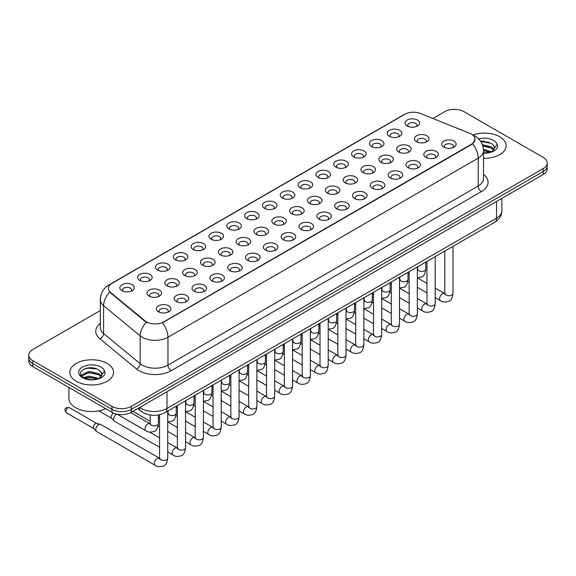 <?xml version="1.0" encoding="UTF-8"?>
<svg xmlns="http://www.w3.org/2000/svg" width="576" height="576" viewBox="0 0 576 576"><rect width="100%" height="100%" fill="white"/><g stroke="black" fill="none" stroke-linecap="round" stroke-linejoin="round"><path stroke-width="0.86" d="M389.369 136.289L389.369 136.289A7.279 4.205 180 0 1 389.376 130.349A7.279 4.205 180 0 1 399.672 130.349A7.279 4.205 180 0 1 399.672 136.289A7.279 4.205 180 0 1 389.369 136.289M398.477 136.85A4.55 2.628 0 0 0 399.074 135.547A4.55 2.628 0 0 0 397.742 133.69A4.55 2.628 0 0 0 392.782 133.121A4.55 2.628 0 0 0 389.974 135.547A4.55 2.628 0 0 0 390.564 136.85M371.542 146.585L371.542 146.585A7.279 4.205 180 0 1 371.542 140.638A7.279 4.205 180 0 1 381.845 140.638A7.279 4.205 180 0 1 381.845 146.585A7.279 4.205 180 0 1 371.542 146.585M380.65 147.139A4.55 2.628 0 0 0 381.247 145.843A4.55 2.628 0 0 0 379.908 143.986A4.55 2.628 0 0 0 374.954 143.417A4.55 2.628 0 0 0 372.139 145.843A4.55 2.628 0 0 0 372.737 147.139M353.714 156.881L353.714 156.881A7.279 4.205 180 0 1 353.714 150.934A7.279 4.205 180 0 1 364.01 150.934A7.279 4.205 180 0 1 364.01 156.881A7.279 4.205 180 0 1 353.714 156.881M362.815 157.435A4.55 2.628 0 0 0 363.413 156.132A4.55 2.628 0 0 0 362.081 154.274A4.55 2.628 0 0 0 357.12 153.706A4.55 2.628 0 0 0 354.312 156.132A4.55 2.628 0 0 0 354.91 157.435M335.887 167.17L335.887 167.17A7.279 4.205 180 0 1 335.887 161.23A7.279 4.205 180 0 1 346.183 161.23A7.279 4.205 180 0 1 346.183 167.17A7.279 4.205 180 0 1 335.887 167.17M344.988 167.731A4.55 2.628 0 0 0 345.586 166.428A4.55 2.628 0 0 0 344.254 164.57A4.55 2.628 0 0 0 339.293 164.002A4.55 2.628 0 0 0 336.485 166.428A4.55 2.628 0 0 0 337.082 167.731M318.06 177.466L318.06 177.466A7.279 4.205 180 0 1 318.06 171.518A7.279 4.205 180 0 1 328.356 171.518A7.279 4.205 180 0 1 328.356 177.466A7.279 4.205 180 0 1 318.06 177.466M327.161 178.02A4.55 2.628 0 0 0 327.758 176.724A4.55 2.628 0 0 0 326.426 174.866A4.55 2.628 0 0 0 321.466 174.298A4.55 2.628 0 0 0 318.658 176.724A4.55 2.628 0 0 0 319.255 178.02M300.226 187.762L300.226 187.762A7.279 4.205 180 0 1 300.226 181.814A7.279 4.205 180 0 1 310.529 181.814A7.279 4.205 180 0 1 310.529 187.762A7.279 4.205 180 0 1 300.226 187.762M309.334 188.316A4.55 2.628 0 0 0 309.931 187.013A4.55 2.628 0 0 0 308.599 185.155A4.55 2.628 0 0 0 303.638 184.586A4.55 2.628 0 0 0 300.83 187.013A4.55 2.628 0 0 0 301.421 188.316M282.398 198.05L282.398 198.05A7.279 4.205 180 0 1 282.398 192.103A7.279 4.205 180 0 1 292.702 192.103A7.279 4.205 180 0 1 292.702 198.05A7.279 4.205 180 0 1 282.398 198.05M291.506 198.612A4.55 2.628 0 0 0 292.104 197.309A4.55 2.628 0 0 0 290.765 195.451A4.55 2.628 0 0 0 285.811 194.882A4.55 2.628 0 0 0 282.996 197.309A4.55 2.628 0 0 0 283.594 198.612M264.571 208.346L264.571 208.346A7.279 4.205 180 0 1 264.571 202.399A7.279 4.205 180 0 1 274.867 202.399A7.279 4.205 180 0 1 274.867 208.346A7.279 4.205 180 0 1 264.571 208.346M273.672 208.901A4.55 2.628 0 0 0 274.27 207.605A4.55 2.628 0 0 0 272.938 205.747A4.55 2.628 0 0 0 267.977 205.171A4.55 2.628 0 0 0 265.169 207.605A4.55 2.628 0 0 0 265.766 208.901M246.744 218.635L246.744 218.635A7.279 4.205 180 0 1 246.744 212.695A7.279 4.205 180 0 1 257.04 212.695A7.279 4.205 180 0 1 257.04 218.635A7.279 4.205 180 0 1 246.744 218.635M255.845 219.197A4.55 2.628 0 0 0 256.442 217.894A4.55 2.628 0 0 0 255.11 216.036A4.55 2.628 0 0 0 250.15 215.467A4.55 2.628 0 0 0 247.342 217.894A4.55 2.628 0 0 0 247.939 219.197M228.917 228.931L228.917 228.931A7.279 4.205 180 0 1 228.917 222.984A7.279 4.205 180 0 1 239.213 222.984A7.279 4.205 180 0 1 239.213 228.931A7.279 4.205 180 0 1 228.917 228.931M238.018 229.486A4.55 2.628 0 0 0 238.615 228.19A4.55 2.628 0 0 0 237.283 226.332A4.55 2.628 0 0 0 232.322 225.763A4.55 2.628 0 0 0 229.514 228.19A4.55 2.628 0 0 0 230.112 229.486M211.082 239.227L211.082 239.227A7.279 4.205 180 0 1 211.082 233.28A7.279 4.205 180 0 1 221.386 233.28A7.279 4.205 180 0 1 221.386 239.227A7.279 4.205 180 0 1 211.082 239.227M220.19 239.782A4.55 2.628 0 0 0 220.788 238.478A4.55 2.628 0 0 0 219.456 236.621A4.55 2.628 0 0 0 214.495 236.052A4.55 2.628 0 0 0 211.687 238.478A4.55 2.628 0 0 0 212.278 239.782M193.255 249.516L193.255 249.516A7.279 4.205 180 0 1 193.255 243.576A7.279 4.205 180 0 1 203.558 243.576A7.279 4.205 180 0 1 203.558 249.516A7.279 4.205 180 0 1 193.255 249.516M202.363 250.078A4.55 2.628 0 0 0 202.961 248.774A4.55 2.628 0 0 0 201.622 246.917A4.55 2.628 0 0 0 196.668 246.348A4.55 2.628 0 0 0 193.853 248.774A4.55 2.628 0 0 0 194.45 250.078M175.428 259.812L175.428 259.812A7.279 4.205 180 0 1 175.428 253.865A7.279 4.205 180 0 1 185.724 253.865A7.279 4.205 180 0 1 185.724 259.812A7.279 4.205 180 0 1 175.428 259.812M184.529 260.366A4.55 2.628 0 0 0 185.126 259.07A4.55 2.628 0 0 0 183.794 257.213A4.55 2.628 0 0 0 178.834 256.644A4.55 2.628 0 0 0 176.026 259.07A4.55 2.628 0 0 0 176.623 260.366M157.601 270.108L157.601 270.108A7.279 4.205 180 0 1 157.601 264.161A7.279 4.205 180 0 1 167.897 264.161A7.279 4.205 180 0 1 167.897 270.108A7.279 4.205 180 0 1 157.601 270.108M166.702 270.662A4.55 2.628 0 0 0 167.299 269.359A4.55 2.628 0 0 0 165.967 267.502A4.55 2.628 0 0 0 161.006 266.933A4.55 2.628 0 0 0 158.198 269.359A4.55 2.628 0 0 0 158.796 270.662M139.774 280.397L139.774 280.397A7.279 4.205 180 0 1 139.774 274.45A7.279 4.205 180 0 1 150.07 274.45A7.279 4.205 180 0 1 150.07 280.397A7.279 4.205 180 0 1 139.774 280.397M148.874 280.958A4.55 2.628 0 0 0 149.472 279.655A4.55 2.628 0 0 0 148.14 277.798A4.55 2.628 0 0 0 143.179 277.229A4.55 2.628 0 0 0 140.371 279.655A4.55 2.628 0 0 0 140.969 280.958M121.939 290.693L121.939 290.693A7.279 4.205 180 0 1 121.939 284.746A7.279 4.205 180 0 1 132.242 284.746A7.279 4.205 180 0 1 132.242 290.693A7.279 4.205 180 0 1 121.939 290.693M131.047 291.247A4.55 2.628 0 0 0 131.645 289.951A4.55 2.628 0 0 0 130.313 288.094A4.55 2.628 0 0 0 125.352 287.518A4.55 2.628 0 0 0 122.537 289.951A4.55 2.628 0 0 0 123.134 291.247M407.203 126L407.203 126A7.279 4.205 180 0 1 407.203 120.053A7.279 4.205 180 0 1 417.499 120.053A7.279 4.205 180 0 1 417.499 126A7.279 4.205 180 0 1 407.203 126M416.304 126.554A4.55 2.628 0 0 0 416.902 125.258A4.55 2.628 0 0 0 415.57 123.401A4.55 2.628 0 0 0 410.609 122.825A4.55 2.628 0 0 0 407.801 125.258A4.55 2.628 0 0 0 408.398 126.554M398.736 151.992L398.736 151.992A7.279 4.205 180 0 1 398.736 146.045A7.279 4.205 180 0 1 409.032 146.045A7.279 4.205 180 0 1 409.032 151.992A7.279 4.205 180 0 1 398.736 151.992M407.844 152.546A4.55 2.628 0 0 0 408.434 151.25A4.55 2.628 0 0 0 407.102 149.393A4.55 2.628 0 0 0 402.142 148.824A4.55 2.628 0 0 0 399.334 151.25A4.55 2.628 0 0 0 399.931 152.546M380.909 162.288L380.909 162.288A7.279 4.205 180 0 1 380.909 156.341A7.279 4.205 180 0 1 391.205 156.341A7.279 4.205 180 0 1 391.205 162.288A7.279 4.205 180 0 1 380.909 162.288M390.01 162.842A4.55 2.628 0 0 0 390.607 161.539A4.55 2.628 0 0 0 389.275 159.682A4.55 2.628 0 0 0 384.314 159.113A4.55 2.628 0 0 0 381.506 161.539A4.55 2.628 0 0 0 382.104 162.842M363.082 172.577L363.082 172.577A7.279 4.205 180 0 1 363.082 166.63A7.279 4.205 180 0 1 373.378 166.63A7.279 4.205 180 0 1 373.378 172.577A7.279 4.205 180 0 1 363.082 172.577M372.182 173.138A4.55 2.628 0 0 0 372.78 171.835A4.55 2.628 0 0 0 371.448 169.978A4.55 2.628 0 0 0 366.487 169.409A4.55 2.628 0 0 0 363.679 171.835A4.55 2.628 0 0 0 364.277 173.138M345.254 182.873L345.254 182.873A7.279 4.205 180 0 1 345.254 176.926A7.279 4.205 180 0 1 355.55 176.926A7.279 4.205 180 0 1 355.55 182.873A7.279 4.205 180 0 1 345.254 182.873M354.355 183.427A4.55 2.628 0 0 0 354.953 182.131A4.55 2.628 0 0 0 353.621 180.274A4.55 2.628 0 0 0 348.66 179.698A4.55 2.628 0 0 0 345.852 182.131A4.55 2.628 0 0 0 346.442 183.427M327.42 193.162L327.42 193.162A7.279 4.205 180 0 1 327.42 187.222A7.279 4.205 180 0 1 337.723 187.222A7.279 4.205 180 0 1 337.723 193.162A7.279 4.205 180 0 1 327.42 193.162M336.528 193.723A4.55 2.628 0 0 0 337.126 192.42A4.55 2.628 0 0 0 335.786 190.562A4.55 2.628 0 0 0 330.833 189.994A4.55 2.628 0 0 0 328.018 192.42A4.55 2.628 0 0 0 328.615 193.723M309.593 203.458L309.593 203.458A7.279 4.205 180 0 1 309.593 197.51A7.279 4.205 180 0 1 319.889 197.51A7.279 4.205 180 0 1 319.889 203.458A7.279 4.205 180 0 1 309.593 203.458M318.701 204.019A4.55 2.628 0 0 0 319.291 202.716A4.55 2.628 0 0 0 317.959 200.858A4.55 2.628 0 0 0 312.998 200.29A4.55 2.628 0 0 0 310.19 202.716A4.55 2.628 0 0 0 310.788 204.019M291.766 213.754L291.766 213.754A7.279 4.205 180 0 1 291.766 207.806A7.279 4.205 180 0 1 302.062 207.806A7.279 4.205 180 0 1 302.062 213.754A7.279 4.205 180 0 1 291.766 213.754M300.866 214.308A4.55 2.628 0 0 0 301.464 213.012A4.55 2.628 0 0 0 300.132 211.147A4.55 2.628 0 0 0 295.171 210.578A4.55 2.628 0 0 0 292.363 213.012A4.55 2.628 0 0 0 292.961 214.308M273.938 224.042L273.938 224.042A7.279 4.205 180 0 1 273.938 218.102A7.279 4.205 180 0 1 284.234 218.102A7.279 4.205 180 0 1 284.234 224.042A7.279 4.205 180 0 1 273.938 224.042M283.039 224.604A4.55 2.628 0 0 0 283.637 223.301A4.55 2.628 0 0 0 282.305 221.443A4.55 2.628 0 0 0 277.344 220.874A4.55 2.628 0 0 0 274.536 223.301A4.55 2.628 0 0 0 275.134 224.604M256.111 234.338L256.111 234.338A7.279 4.205 180 0 1 256.111 228.391A7.279 4.205 180 0 1 266.407 228.391A7.279 4.205 180 0 1 266.407 234.338A7.279 4.205 180 0 1 256.111 234.338M265.212 234.893A4.55 2.628 0 0 0 265.81 233.597A4.55 2.628 0 0 0 264.478 231.739A4.55 2.628 0 0 0 259.517 231.17A4.55 2.628 0 0 0 256.709 233.597A4.55 2.628 0 0 0 257.299 234.893M238.277 244.634L238.277 244.634A7.279 4.205 180 0 1 238.277 238.687A7.279 4.205 180 0 1 248.58 238.687A7.279 4.205 180 0 1 248.58 244.634A7.279 4.205 180 0 1 238.277 244.634M247.385 245.189A4.55 2.628 0 0 0 247.982 243.886A4.55 2.628 0 0 0 246.643 242.028A4.55 2.628 0 0 0 241.69 241.459A4.55 2.628 0 0 0 238.874 243.886A4.55 2.628 0 0 0 239.472 245.189M220.45 254.923L220.45 254.923A7.279 4.205 180 0 1 220.45 248.976A7.279 4.205 180 0 1 230.746 248.976A7.279 4.205 180 0 1 230.746 254.923A7.279 4.205 180 0 1 220.45 254.923M229.558 255.485A4.55 2.628 0 0 0 230.148 254.182A4.55 2.628 0 0 0 228.816 252.324A4.55 2.628 0 0 0 223.855 251.755A4.55 2.628 0 0 0 221.047 254.182A4.55 2.628 0 0 0 221.645 255.485M202.622 265.219L202.622 265.219A7.279 4.205 180 0 1 202.622 259.272A7.279 4.205 180 0 1 212.918 259.272A7.279 4.205 180 0 1 212.918 265.219A7.279 4.205 180 0 1 202.622 265.219M211.723 265.774A4.55 2.628 0 0 0 212.321 264.478A4.55 2.628 0 0 0 210.989 262.62A4.55 2.628 0 0 0 206.028 262.044A4.55 2.628 0 0 0 203.22 264.478A4.55 2.628 0 0 0 203.818 265.774M184.795 275.508L184.795 275.508A7.279 4.205 180 0 1 184.795 269.568A7.279 4.205 180 0 1 195.091 269.568A7.279 4.205 180 0 1 195.091 275.508A7.279 4.205 180 0 1 184.795 275.508M193.896 276.07A4.55 2.628 0 0 0 194.494 274.766A4.55 2.628 0 0 0 193.162 272.909A4.55 2.628 0 0 0 188.201 272.34A4.55 2.628 0 0 0 185.393 274.766A4.55 2.628 0 0 0 185.99 276.07M166.968 285.804L166.968 285.804A7.279 4.205 180 0 1 166.968 279.857A7.279 4.205 180 0 1 177.264 279.857A7.279 4.205 180 0 1 177.264 285.804A7.279 4.205 180 0 1 166.968 285.804M176.069 286.366A4.55 2.628 0 0 0 176.666 285.062A4.55 2.628 0 0 0 175.334 283.205A4.55 2.628 0 0 0 170.374 282.636A4.55 2.628 0 0 0 167.566 285.062A4.55 2.628 0 0 0 168.156 286.366M149.134 296.1L149.134 296.1A7.279 4.205 180 0 1 149.134 290.153A7.279 4.205 180 0 1 159.437 290.153A7.279 4.205 180 0 1 159.437 296.1A7.279 4.205 180 0 1 149.134 296.1M158.242 296.654A4.55 2.628 0 0 0 158.839 295.358A4.55 2.628 0 0 0 157.5 293.494A4.55 2.628 0 0 0 152.546 292.925A4.55 2.628 0 0 0 149.731 295.358A4.55 2.628 0 0 0 150.329 296.654M416.563 141.696L416.563 141.696A7.279 4.205 180 0 1 416.563 135.756A7.279 4.205 180 0 1 426.866 135.756A7.279 4.205 180 0 1 426.866 141.696A7.279 4.205 180 0 1 416.563 141.696M425.671 142.258A4.55 2.628 0 0 0 426.269 140.954A4.55 2.628 0 0 0 424.93 139.097A4.55 2.628 0 0 0 419.976 138.528A4.55 2.628 0 0 0 417.161 140.954A4.55 2.628 0 0 0 417.758 142.258M425.93 157.399L425.93 157.399A7.279 4.205 180 0 1 425.93 151.452A7.279 4.205 180 0 1 436.226 151.452A7.279 4.205 180 0 1 436.226 157.399A7.279 4.205 180 0 1 425.93 157.399M435.031 157.954A4.55 2.628 0 0 0 435.629 156.658A4.55 2.628 0 0 0 434.297 154.8A4.55 2.628 0 0 0 429.336 154.231A4.55 2.628 0 0 0 426.528 156.658A4.55 2.628 0 0 0 427.126 157.954M408.103 167.695L408.103 167.695A7.279 4.205 180 0 1 408.103 161.748A7.279 4.205 180 0 1 418.399 161.748A7.279 4.205 180 0 1 418.399 167.695A7.279 4.205 180 0 1 408.103 167.695M417.204 168.25A4.55 2.628 0 0 0 417.802 166.946A4.55 2.628 0 0 0 416.47 165.089A4.55 2.628 0 0 0 411.509 164.52A4.55 2.628 0 0 0 408.701 166.946A4.55 2.628 0 0 0 409.298 168.25M390.276 177.984L390.276 177.984A7.279 4.205 180 0 1 390.276 172.037A7.279 4.205 180 0 1 400.572 172.037A7.279 4.205 180 0 1 400.572 177.984A7.279 4.205 180 0 1 390.276 177.984M399.377 178.546A4.55 2.628 0 0 0 399.974 177.242A4.55 2.628 0 0 0 398.642 175.385A4.55 2.628 0 0 0 393.682 174.816A4.55 2.628 0 0 0 390.874 177.242A4.55 2.628 0 0 0 391.471 178.546M372.442 188.28L372.442 188.28A7.279 4.205 180 0 1 372.442 182.333A7.279 4.205 180 0 1 382.745 182.333A7.279 4.205 180 0 1 382.745 188.28A7.279 4.205 180 0 1 372.442 188.28M381.55 188.834A4.55 2.628 0 0 0 382.147 187.538A4.55 2.628 0 0 0 380.815 185.681A4.55 2.628 0 0 0 375.854 185.105A4.55 2.628 0 0 0 373.039 187.538A4.55 2.628 0 0 0 373.637 188.834M354.614 198.569L354.614 198.569A7.279 4.205 180 0 1 354.614 192.629A7.279 4.205 180 0 1 364.918 192.629A7.279 4.205 180 0 1 364.918 198.569A7.279 4.205 180 0 1 354.614 198.569M363.722 199.13A4.55 2.628 0 0 0 364.313 197.827A4.55 2.628 0 0 0 362.981 195.97A4.55 2.628 0 0 0 358.02 195.401A4.55 2.628 0 0 0 355.212 197.827A4.55 2.628 0 0 0 355.81 199.13M336.787 208.865L336.787 208.865A7.279 4.205 180 0 1 336.787 202.918A7.279 4.205 180 0 1 347.083 202.918A7.279 4.205 180 0 1 347.083 208.865A7.279 4.205 180 0 1 336.787 208.865M345.888 209.419A4.55 2.628 0 0 0 346.486 208.123A4.55 2.628 0 0 0 345.154 206.266A4.55 2.628 0 0 0 340.193 205.697A4.55 2.628 0 0 0 337.385 208.123A4.55 2.628 0 0 0 337.982 209.419M318.96 219.161L318.96 219.161A7.279 4.205 180 0 1 318.96 213.214A7.279 4.205 180 0 1 329.256 213.214A7.279 4.205 180 0 1 329.256 219.161A7.279 4.205 180 0 1 318.96 219.161M328.061 219.715A4.55 2.628 0 0 0 328.658 218.412A4.55 2.628 0 0 0 327.326 216.554A4.55 2.628 0 0 0 322.366 215.986A4.55 2.628 0 0 0 319.558 218.412A4.55 2.628 0 0 0 320.155 219.715M301.133 229.45L301.133 229.45A7.279 4.205 180 0 1 301.133 223.51A7.279 4.205 180 0 1 311.429 223.51A7.279 4.205 180 0 1 311.429 229.45A7.279 4.205 180 0 1 301.133 229.45M310.234 230.011A4.55 2.628 0 0 0 310.831 228.708A4.55 2.628 0 0 0 309.499 226.85A4.55 2.628 0 0 0 304.538 226.282A4.55 2.628 0 0 0 301.73 228.708A4.55 2.628 0 0 0 302.328 230.011M283.298 239.746L283.298 239.746A7.279 4.205 180 0 1 283.298 233.798A7.279 4.205 180 0 1 293.602 233.798A7.279 4.205 180 0 1 293.602 239.746A7.279 4.205 180 0 1 283.298 239.746M292.406 240.3A4.55 2.628 0 0 0 293.004 239.004A4.55 2.628 0 0 0 291.672 237.146A4.55 2.628 0 0 0 286.711 236.578A4.55 2.628 0 0 0 283.896 239.004A4.55 2.628 0 0 0 284.494 240.3M265.471 250.042L265.471 250.042A7.279 4.205 180 0 1 265.471 244.094A7.279 4.205 180 0 1 275.774 244.094A7.279 4.205 180 0 1 275.774 250.042A7.279 4.205 180 0 1 265.471 250.042M274.579 250.596A4.55 2.628 0 0 0 275.17 249.293A4.55 2.628 0 0 0 273.838 247.435A4.55 2.628 0 0 0 268.877 246.866A4.55 2.628 0 0 0 266.069 249.293A4.55 2.628 0 0 0 266.666 250.596M247.644 260.33L247.644 260.33A7.279 4.205 180 0 1 247.644 254.383A7.279 4.205 180 0 1 257.94 254.383A7.279 4.205 180 0 1 257.94 260.33A7.279 4.205 180 0 1 247.644 260.33M256.745 260.892A4.55 2.628 0 0 0 257.342 259.589A4.55 2.628 0 0 0 256.01 257.731A4.55 2.628 0 0 0 251.05 257.162A4.55 2.628 0 0 0 248.242 259.589A4.55 2.628 0 0 0 248.839 260.892M229.817 270.626L229.817 270.626A7.279 4.205 180 0 1 229.817 264.679A7.279 4.205 180 0 1 240.113 264.679A7.279 4.205 180 0 1 240.113 270.626A7.279 4.205 180 0 1 229.817 270.626M238.918 271.181A4.55 2.628 0 0 0 239.515 269.885A4.55 2.628 0 0 0 238.183 268.027A4.55 2.628 0 0 0 233.222 267.451A4.55 2.628 0 0 0 230.414 269.885A4.55 2.628 0 0 0 231.012 271.181M211.99 280.915L211.99 280.915A7.279 4.205 180 0 1 211.99 274.975A7.279 4.205 180 0 1 222.286 274.975A7.279 4.205 180 0 1 222.286 280.915A7.279 4.205 180 0 1 211.99 280.915M221.09 281.477A4.55 2.628 0 0 0 221.688 280.174A4.55 2.628 0 0 0 220.356 278.316A4.55 2.628 0 0 0 215.395 277.747A4.55 2.628 0 0 0 212.587 280.174A4.55 2.628 0 0 0 213.185 281.477M194.155 291.211L194.155 291.211A7.279 4.205 180 0 1 194.155 285.264A7.279 4.205 180 0 1 204.458 285.264A7.279 4.205 180 0 1 204.458 291.211A7.279 4.205 180 0 1 194.155 291.211M203.263 291.766A4.55 2.628 0 0 0 203.861 290.47A4.55 2.628 0 0 0 202.529 288.612A4.55 2.628 0 0 0 197.568 288.043A4.55 2.628 0 0 0 194.753 290.47A4.55 2.628 0 0 0 195.35 291.766M176.328 301.507L176.328 301.507A7.279 4.205 180 0 1 176.328 295.56A7.279 4.205 180 0 1 186.631 295.56A7.279 4.205 180 0 1 186.631 301.507A7.279 4.205 180 0 1 176.328 301.507M185.436 302.062A4.55 2.628 0 0 0 186.026 300.758A4.55 2.628 0 0 0 184.694 298.901A4.55 2.628 0 0 0 179.734 298.332A4.55 2.628 0 0 0 176.926 300.758A4.55 2.628 0 0 0 177.523 302.062M158.501 311.796L158.501 311.796A7.279 4.205 180 0 1 158.501 305.856A7.279 4.205 180 0 1 168.797 305.856A7.279 4.205 180 0 1 168.797 311.796A7.279 4.205 180 0 1 158.501 311.796M167.602 312.358A4.55 2.628 0 0 0 168.199 311.054A4.55 2.628 0 0 0 166.867 309.197A4.55 2.628 0 0 0 161.906 308.628A4.55 2.628 0 0 0 159.098 311.054A4.55 2.628 0 0 0 159.696 312.358M443.758 147.103L443.758 147.103A7.279 4.205 180 0 1 443.758 141.163A7.279 4.205 180 0 1 454.061 141.163A7.279 4.205 180 0 1 454.061 147.103A7.279 4.205 180 0 1 443.758 147.103M452.866 147.665A4.55 2.628 0 0 0 453.463 146.362A4.55 2.628 0 0 0 452.124 144.504A4.55 2.628 0 0 0 447.17 143.935A4.55 2.628 0 0 0 444.355 146.362A4.55 2.628 0 0 0 444.953 147.665M469.793 133.38A12.29 7.092 180 0 1 471.434 134.172A12.29 7.092 180 0 1 475.034 139.19A12.29 7.092 180 0 1 471.434 144.209L163.778 321.833A12.29 7.092 180 0 1 145.022 320.882L110.563 292.471A12.29 7.092 180 0 1 108.338 288.403A12.29 7.092 180 0 1 111.938 283.385L404.842 114.278A12.29 7.092 180 0 1 420.581 113.486L469.793 133.38M499.759 136.778A21.845 12.614 0 0 0 472.831 134.964A21.845 12.614 0 0 1 499.759 136.778A21.845 12.614 0 0 1 506.153 145.692A21.845 12.614 0 0 0 499.759 136.778M107.136 363.449A21.845 12.614 0 0 0 83.333 360.72A21.845 12.614 0 0 0 69.847 372.37A21.845 12.614 0 0 0 76.241 381.29A21.845 12.614 0 0 0 100.051 384.019A21.845 12.614 0 0 0 113.537 372.37A21.845 12.614 0 0 0 107.136 363.449A21.845 12.614 0 0 0 83.333 360.72A21.845 12.614 0 0 0 69.847 372.37A21.845 12.614 0 0 0 76.241 381.29A21.845 12.614 0 0 0 100.051 384.019A21.845 12.614 0 0 0 113.537 372.37A21.845 12.614 0 0 0 107.136 363.449M475.034 139.19L472.63 143.705L471.434 144.576L162.396 322.819A15.926 9.194 60 0 1 167.962 337.255A18.202 10.512 180 0 1 142.214 337.255A18.202 10.512 180 0 1 140.177 335.851L103.594 305.69A18.202 10.512 180 0 1 100.303 299.657L100.303 327.528A18.202 10.512 0 0 0 103.594 333.562L140.177 363.722A18.202 10.512 0 0 0 142.214 365.126A18.202 10.512 0 0 0 167.962 365.126L478.195 186.012A18.202 10.512 0 0 0 483.523 178.582L483.523 150.71A18.202 10.512 180 0 1 478.195 158.141A15.926 9.194 -120 0 0 472.63 143.705M100.303 310.543L32.796 349.517A13.651 7.884 0 0 0 28.8 355.09L28.8 361.037A13.651 7.884 0 0 0 32.796 366.61L111.967 412.315L111.967 409.342A13.651 7.884 0 0 0 131.278 409.342L543.204 171.518A13.651 7.884 0 0 0 547.2 165.946A13.651 7.884 0 0 1 543.204 171.518L131.278 409.342A13.651 7.884 0 0 1 111.967 409.342L32.796 363.636L111.967 409.342L111.967 406.368A13.651 7.884 0 0 0 131.278 406.368L543.204 168.545A13.651 7.884 0 0 0 547.2 162.972A13.651 7.884 0 0 0 543.204 157.399L464.033 111.694A13.651 7.884 0 0 0 444.722 111.694L432.958 118.49M28.8 358.063A13.651 7.884 0 0 0 32.796 363.636A13.651 7.884 0 0 1 28.8 358.063M147.787 322.819L145.022 321.422L109.735 292.169A15.926 10.656 129.5 0 0 103.594 305.69L103.594 333.562A4.55 3.046 -50.5 0 1 99.871 338.782A22.759 13.14 180 0 1 100.303 323.366M483.523 158.299A21.845 12.614 0 0 0 506.153 145.692A21.845 12.614 0 0 1 483.523 158.299M28.8 355.09A13.651 7.884 0 0 0 32.796 360.662L111.967 406.368M91.447 367.805A18.202 10.512 0 0 0 86.198 368.294M484.063 141.127A18.202 10.512 0 0 0 480.658 141.343M111.967 412.315A13.651 7.884 0 0 0 131.278 412.315L543.204 174.492A13.651 7.884 0 0 0 547.2 168.919L547.2 162.972M494.446 148.63L494.597 147.924A10.289 5.94 0 0 0 493.43 145.181L491.594 143.503L480.607 141.264M483.523 152.878L490.183 152.402L493.07 151.56C495.85 150.134 497.39 148.356 497.693 146.218L497.124 144.374L491.933 151.661M483.473 149.378L491.688 151.834M483.523 150.559L490.55 152.323M482.393 144.67L491.58 147.038L493.97 149.53M482.796 145.836L491.58 148.219L493.574 150.091M493.43 145.181L494.59 148.068M480.766 141.502L489.139 142.229M482.875 146.11L489.038 146.916M483.523 150.833L489.038 151.639M68.933 387.475L68.933 398.383A22.759 13.14 0 0 0 75.6 407.671A22.759 13.14 0 0 0 105.732 408.722M101.83 375.307L101.981 374.602A10.289 5.94 0 0 0 100.814 371.858L98.978 370.174C89.489 363.47 73.692 372.226 83.448 377.424C87.43 379.584 92.131 380.138 97.56 379.08L100.454 378.238C103.234 376.812 104.774 375.034 105.077 372.895L104.508 371.052L99.317 378.338M83.75 377.604L89.028 376.114L99.072 378.511M96.415 378.317L88.222 377.611L84.96 378.202L89.028 377.287L97.934 379.001M81.446 375.696L81.756 374.803L89.028 371.39L98.964 373.716L101.354 376.207M81.727 376.034L89.028 372.571L98.964 374.897L100.958 376.762M100.814 371.858L101.974 374.738M84.19 368.993L88.222 368.172L96.523 368.906M84.946 373.486L88.222 372.888L96.415 373.594M159.552 447.271L114.458 421.236A4.097 2.362 -60 0 1 114.127 420.97A4.097 2.362 -60 0 1 113.609 419.357A4.097 2.362 -60 0 1 116.503 414.346A4.097 2.362 -60 0 1 116.914 414.144M111.809 418.392A2.959 1.706 -60 0 1 111.571 418.198A2.959 1.706 -60 0 1 111.197 417.038A2.959 1.706 -60 0 1 113.285 413.417A2.959 1.706 -60 0 1 113.782 413.194M167.746 411.062L167.746 458.064C167.184 462.816 165.708 465.473 163.325 466.034C159.941 467.078 157.226 466.841 155.167 465.322L96.624 431.525A4.097 2.362 -60 0 1 96.3 431.266A4.097 2.362 -60 0 1 95.782 429.653A4.097 2.362 -60 0 1 98.676 424.634A4.097 2.362 -60 0 1 100.332 424.282A4.097 2.362 -60 0 1 100.721 424.433L160.092 458.561M93.974 428.688A2.959 1.706 -60 0 1 93.737 428.494A2.959 1.706 -60 0 1 93.362 427.327A2.959 1.706 -60 0 1 95.458 423.706A2.959 1.706 -60 0 1 96.653 423.454L100.332 424.282M163.778 321.833L163.778 322.2M145.022 320.882L145.022 321.422M110.563 292.471L110.563 293.011M471.434 144.209L471.434 144.576M171.18 370.699A4.55 2.628 60 0 1 167.962 365.126L167.962 337.255L478.195 158.141L478.195 186.012A4.55 2.628 60 0 0 481.414 191.585L171.18 370.699A22.759 13.14 180 0 1 138.996 370.699A22.759 13.14 180 0 1 136.447 368.942L99.871 338.782M483.523 150.71C483.221 144.166 480.341 139.255 474.898 135.986L472.594 134.863A15.926 7.459 112 0 0 472.385 134.784M110.585 284.314A15.926 9.194 -120 0 0 108.936 284.933C103.493 288.209 100.613 293.112 100.303 299.657M108.936 284.933L403.51 114.869A15.926 9.194 60 0 1 404.712 114.358M146.383 322.265A15.926 10.656 129.5 0 0 140.177 335.851L140.177 363.722A4.55 3.046 -50.5 0 1 136.447 368.942M483.523 174.413A22.759 13.14 180 0 1 481.414 191.585M131.278 406.368L131.278 412.315M543.204 168.545L543.204 174.492M32.796 360.662L32.796 366.61M139.745 407.426A18.202 10.512 0 0 0 141.25 408.413A18.202 10.512 0 0 0 166.997 408.413L496.541 218.153A18.202 10.512 0 0 0 501.869 210.722C502.006 215.244 499.594 219.11 494.654 222.322L165.11 412.582A9.101 5.256 60 0 0 166.997 408.413L166.997 391.694M496.541 201.434L496.541 218.153A9.101 5.256 60 0 1 494.654 222.322M139.248 407.714A9.101 6.091 129.5 0 0 140.875 411.019L137.844 408.521M453.002 246.37L453.002 293.371A4.097 2.362 180 0 1 451.62 295.142A4.097 2.362 180 0 1 446.011 295.042A4.097 2.362 180 0 1 444.816 293.371L444.679 294.257L445.046 293.947M453.002 293.371C452.441 298.123 450.972 300.78 448.589 301.342C445.205 302.386 442.483 302.148 440.424 300.629A4.097 2.362 -60 0 1 439.798 297.353A4.097 2.362 -60 0 1 442.469 293.738A4.097 2.362 -60 0 1 442.656 293.645A4.097 2.362 -60 0 1 444.521 293.537L445.349 293.868M425.808 262.066L425.808 269.086A4.097 2.362 180 0 1 424.426 270.857A4.097 2.362 180 0 1 418.817 270.756A4.097 2.362 180 0 1 417.622 269.086L417.622 266.796M435.175 256.658L435.175 303.66A4.097 2.362 180 0 1 433.786 305.438A4.097 2.362 180 0 1 428.184 305.338A4.097 2.362 180 0 1 426.982 303.66L426.852 304.546L427.219 304.243M435.175 303.66C434.614 308.419 433.145 311.076 430.754 311.63C427.37 312.682 424.656 312.444 422.597 310.925A4.097 2.362 -60 0 1 421.97 307.642A4.097 2.362 -60 0 1 424.642 304.034A4.097 2.362 -60 0 1 424.829 303.934A4.097 2.362 -60 0 1 426.694 303.833L427.522 304.157M417.348 266.954L417.348 313.956A4.097 2.362 180 0 1 415.958 315.727A4.097 2.362 180 0 1 410.357 315.626A4.097 2.362 180 0 1 409.154 313.956L409.025 314.842L409.392 314.539M417.348 313.956C416.786 318.715 415.31 321.372 412.927 321.926C409.543 322.97 406.822 322.74 404.77 321.221A4.097 2.362 -60 0 1 404.136 317.938A4.097 2.362 -60 0 1 406.814 314.33A4.097 2.362 -60 0 1 406.994 314.23A4.097 2.362 -60 0 1 408.866 314.122L409.694 314.453M399.521 277.25L399.521 324.252A4.097 2.362 180 0 1 398.131 326.023A4.097 2.362 180 0 1 392.53 325.922A4.097 2.362 180 0 1 391.327 324.252L391.198 325.13L391.565 324.828M399.521 324.252C398.959 329.004 397.483 331.661 395.1 332.222C391.716 333.266 388.994 333.029 386.935 331.51A4.097 2.362 -60 0 1 386.309 328.226A4.097 2.362 -60 0 1 388.987 324.619A4.097 2.362 -60 0 1 389.167 324.526A4.097 2.362 -60 0 1 391.032 324.418L391.867 324.749M381.686 287.539L381.686 334.541A4.097 2.362 180 0 1 380.304 336.319A4.097 2.362 180 0 1 374.695 336.211A4.097 2.362 180 0 1 373.5 334.541L373.363 335.426L373.73 335.124M381.686 334.541C381.132 339.3 379.656 341.957 377.273 342.511C373.889 343.562 371.167 343.325 369.108 341.806A4.097 2.362 -60 0 1 368.482 338.522A4.097 2.362 -60 0 1 371.16 334.915A4.097 2.362 -60 0 1 371.34 334.814A4.097 2.362 -60 0 1 373.205 334.714L374.04 335.038M407.981 272.362L407.981 279.374A4.097 2.362 180 0 1 406.598 281.153A4.097 2.362 180 0 1 400.99 281.052A4.097 2.362 180 0 1 399.787 279.374L399.787 277.092M390.154 282.658L390.154 289.67A4.097 2.362 180 0 1 388.764 291.442A4.097 2.362 180 0 1 383.162 291.341A4.097 2.362 180 0 1 381.96 289.67L381.96 287.388M372.326 292.946L372.326 299.966A4.097 2.362 180 0 1 370.937 301.738A4.097 2.362 180 0 1 365.335 301.637A4.097 2.362 180 0 1 364.133 299.966L364.133 297.677M497.124 144.374A13.018 7.517 0 0 0 493.517 140.378A13.018 7.517 0 0 0 478.678 138.917M483.523 153.194A13.018 7.517 0 0 0 490.183 152.402M104.508 371.052A13.018 7.517 0 0 0 100.901 367.056A13.018 7.517 0 0 0 82.483 367.056A13.018 7.517 0 0 0 82.483 377.683A13.018 7.517 0 0 0 97.56 379.08M363.859 297.835L363.859 344.837A4.097 2.362 180 0 1 362.477 346.608A4.097 2.362 180 0 1 356.868 346.507A4.097 2.362 180 0 1 355.666 344.837L355.536 345.722L355.903 345.42M363.859 344.837C363.298 349.589 361.829 352.246 359.446 352.807C356.062 353.851 353.34 353.614 351.281 352.102A4.097 2.362 -60 0 1 350.654 348.818A4.097 2.362 -60 0 1 353.326 345.204A4.097 2.362 -60 0 1 353.513 345.11A4.097 2.362 -60 0 1 355.378 345.002L356.206 345.334M346.032 308.131L346.032 355.126A4.097 2.362 180 0 1 344.642 356.904A4.097 2.362 180 0 1 339.041 356.803A4.097 2.362 180 0 1 337.838 355.126L337.709 356.011L338.076 355.709M346.032 355.126C345.47 359.885 344.002 362.542 341.611 363.096C338.227 364.147 335.513 363.91 333.454 362.39A4.097 2.362 -60 0 1 332.827 359.107A4.097 2.362 -60 0 1 335.498 355.5A4.097 2.362 -60 0 1 335.686 355.399A4.097 2.362 -60 0 1 337.55 355.298L338.378 355.622M328.205 318.42L328.205 365.422A4.097 2.362 180 0 1 326.815 367.193A4.097 2.362 180 0 1 321.214 367.092A4.097 2.362 180 0 1 320.011 365.422L319.882 366.307L320.249 366.005M328.205 365.422C327.643 370.181 326.167 372.838 323.784 373.392C320.4 374.436 317.678 374.206 315.626 372.686A4.097 2.362 -60 0 1 314.993 369.403A4.097 2.362 -60 0 1 317.671 365.796A4.097 2.362 -60 0 1 317.851 365.695A4.097 2.362 -60 0 1 319.716 365.587L320.551 365.918M354.499 303.242L354.499 310.255A4.097 2.362 180 0 1 353.11 312.034A4.097 2.362 180 0 1 347.501 311.933A4.097 2.362 180 0 1 346.306 310.255L346.306 307.973M336.665 313.531L336.665 320.551A4.097 2.362 180 0 1 335.282 322.322A4.097 2.362 180 0 1 329.674 322.222A4.097 2.362 180 0 1 328.478 320.551L328.478 318.262M318.838 323.827L318.838 330.847A4.097 2.362 180 0 1 317.455 332.618A4.097 2.362 180 0 1 311.846 332.518A4.097 2.362 180 0 1 310.644 330.847L310.644 328.558M310.378 328.716L310.378 375.718A4.097 2.362 180 0 1 308.988 377.489A4.097 2.362 180 0 1 303.386 377.388A4.097 2.362 180 0 1 302.184 375.718L302.054 376.603L302.414 376.294M310.378 375.718C309.816 380.47 308.34 383.126 305.957 383.688C302.573 384.732 299.851 384.494 297.792 382.975A4.097 2.362 -60 0 1 297.166 379.699A4.097 2.362 -60 0 1 299.844 376.085A4.097 2.362 -60 0 1 300.024 375.991A4.097 2.362 -60 0 1 301.889 375.883L302.724 376.214M292.543 339.005L292.543 386.006A4.097 2.362 180 0 1 291.161 387.785A4.097 2.362 180 0 1 285.552 387.684A4.097 2.362 180 0 1 284.357 386.006L284.22 386.892L284.587 386.59M292.543 386.006C291.982 390.766 290.513 393.422 288.13 393.977C284.746 395.028 282.024 394.79 279.965 393.271A4.097 2.362 -60 0 1 279.338 389.988A4.097 2.362 -60 0 1 282.017 386.381A4.097 2.362 -60 0 1 282.197 386.28A4.097 2.362 -60 0 1 284.062 386.179L284.897 386.503M274.716 349.301L274.716 396.302A4.097 2.362 180 0 1 273.334 398.074A4.097 2.362 180 0 1 267.725 397.973A4.097 2.362 180 0 1 266.522 396.302L266.393 397.188L266.76 396.886M274.716 396.302C274.154 401.062 272.686 403.718 270.302 404.273C266.918 405.317 264.197 405.086 262.138 403.567A4.097 2.362 -60 0 1 261.511 400.284A4.097 2.362 -60 0 1 264.182 396.677A4.097 2.362 -60 0 1 264.37 396.576A4.097 2.362 -60 0 1 266.234 396.468L267.062 396.799M256.889 359.597L256.889 406.598A4.097 2.362 180 0 1 255.499 408.37A4.097 2.362 180 0 1 249.898 408.269A4.097 2.362 180 0 1 248.695 406.598L248.566 407.477L248.933 407.174M256.889 406.598C256.327 411.35 254.851 414.007 252.468 414.569C249.084 415.613 246.37 415.375 244.31 413.856A4.097 2.362 -60 0 1 243.684 410.573A4.097 2.362 -60 0 1 246.355 406.966A4.097 2.362 -60 0 1 246.535 406.865A4.097 2.362 -60 0 1 248.407 406.764L249.235 407.095M239.062 369.886L239.062 416.887A4.097 2.362 180 0 1 237.672 418.666A4.097 2.362 180 0 1 232.07 418.558A4.097 2.362 180 0 1 230.868 416.887L230.738 417.773L231.106 417.47M239.062 416.887C238.5 421.646 237.024 424.303 234.641 424.858C231.257 425.909 228.535 425.671 226.483 424.152A4.097 2.362 -60 0 1 225.85 420.869A4.097 2.362 -60 0 1 228.528 417.262A4.097 2.362 -60 0 1 228.708 417.161A4.097 2.362 -60 0 1 230.573 417.06L231.408 417.384M301.01 334.123L301.01 341.136A4.097 2.362 180 0 1 299.621 342.914A4.097 2.362 180 0 1 294.019 342.806A4.097 2.362 180 0 1 292.817 341.136L292.817 338.854M283.183 344.412L283.183 351.432A4.097 2.362 180 0 1 281.794 353.203A4.097 2.362 180 0 1 276.192 353.102A4.097 2.362 180 0 1 274.99 351.432L274.99 349.142M265.356 354.708L265.356 361.721A4.097 2.362 180 0 1 263.966 363.499A4.097 2.362 180 0 1 258.358 363.398A4.097 2.362 180 0 1 257.162 361.721L257.162 359.438M247.522 365.004L247.522 372.017A4.097 2.362 180 0 1 246.139 373.788A4.097 2.362 180 0 1 240.53 373.687A4.097 2.362 180 0 1 239.335 372.017L239.335 369.727M229.694 375.293L229.694 382.313A4.097 2.362 180 0 1 228.312 384.084A4.097 2.362 180 0 1 222.703 383.983A4.097 2.362 180 0 1 221.501 382.313L221.501 380.023M221.234 380.182L221.234 427.183A4.097 2.362 180 0 1 219.845 428.954A4.097 2.362 180 0 1 214.236 428.854A4.097 2.362 180 0 1 213.041 427.183L212.911 428.069L213.271 427.766M221.234 427.183C220.673 431.935 219.197 434.592 216.814 435.154C213.43 436.198 210.708 435.96 208.649 434.448A4.097 2.362 -60 0 1 208.022 431.165A4.097 2.362 -60 0 1 210.701 427.55A4.097 2.362 -60 0 1 210.881 427.457A4.097 2.362 -60 0 1 212.746 427.349L213.581 427.68M203.4 390.478L203.4 437.472A4.097 2.362 180 0 1 202.018 439.25A4.097 2.362 180 0 1 196.409 439.15A4.097 2.362 180 0 1 195.214 437.472L195.077 438.358L195.444 438.055M203.4 437.472C202.838 442.231 201.37 444.888 198.986 445.442C195.602 446.494 192.881 446.256 190.822 444.737A4.097 2.362 -60 0 1 190.195 441.454A4.097 2.362 -60 0 1 192.874 437.846A4.097 2.362 -60 0 1 193.054 437.746A4.097 2.362 -60 0 1 194.918 437.645L195.754 437.969M185.573 400.766L185.573 447.768A4.097 2.362 180 0 1 184.19 449.539A4.097 2.362 180 0 1 178.582 449.438A4.097 2.362 180 0 1 177.379 447.768L177.25 448.654L177.617 448.351M185.573 447.768C185.011 452.527 183.542 455.184 181.152 455.738C177.775 456.782 175.054 456.552 172.994 455.033A4.097 2.362 -60 0 1 172.368 451.75A4.097 2.362 -60 0 1 175.039 448.142A4.097 2.362 -60 0 1 175.226 448.042A4.097 2.362 -60 0 1 177.091 447.934L177.919 448.265M67.975 407.837A2.959 1.706 -60 0 1 69.451 407.693L66.492 407.693A2.959 1.706 60 0 1 67.975 407.837A2.959 1.706 -60 0 0 66.038 410.45A2.959 1.706 -60 0 0 66.492 412.819L93.845 428.609M167.746 458.064A4.097 2.362 180 0 1 166.356 459.835A4.097 2.362 180 0 1 160.754 459.734A4.097 2.362 180 0 1 159.552 458.064L159.422 458.95L159.79 458.64M155.167 465.322A4.097 2.362 -60 0 1 154.541 462.046A4.097 2.362 -60 0 1 157.212 458.431A4.097 2.362 -60 0 1 157.392 458.338A4.097 2.362 -60 0 1 159.264 458.23M211.867 385.589L211.867 392.602A4.097 2.362 180 0 1 210.478 394.38A4.097 2.362 180 0 1 204.876 394.279A4.097 2.362 180 0 1 203.674 392.602L203.674 390.319M194.04 395.878L194.04 402.898A4.097 2.362 180 0 1 192.65 404.669A4.097 2.362 180 0 1 187.049 404.568A4.097 2.362 180 0 1 185.846 402.898L185.846 400.608M176.213 406.174L176.213 413.194A4.097 2.362 180 0 1 174.823 414.965A4.097 2.362 180 0 1 169.214 414.864A4.097 2.362 180 0 1 168.019 413.194L168.019 410.904M158.378 414.972L158.378 423.482A4.097 2.362 180 0 1 156.996 425.261A4.097 2.362 180 0 1 151.387 425.153A4.097 2.362 180 0 1 150.192 423.482L150.192 415.022M117.108 414.18L145.8 430.747A4.097 2.362 -60 0 1 145.174 427.464A4.097 2.362 -60 0 1 147.852 423.857A4.097 2.362 -60 0 1 148.032 423.756A4.097 2.362 -60 0 1 149.897 423.655L130.752 412.603M403.51 114.869L406.426 113.508M165.11 412.582C157.788 416.261 150.458 416.261 143.136 412.582L140.875 411.019M501.869 210.722L501.869 198.353M440.424 300.629L435.175 297.605M426.982 292.874L417.348 287.309M409.154 282.578L407.736 281.758M444.816 251.1L444.816 293.371M444.521 293.537L435.175 288.144M426.982 283.414L417.348 277.848M418.162 269.582L417.326 269.251M417.348 277.733L421.394 277.056C423.778 276.494 425.246 273.838 425.808 269.086M409.154 273.996L407.981 273.319M417.852 269.669L417.485 269.971L417.622 269.086M422.597 310.925L417.348 307.894M409.154 303.163L399.521 297.605M391.327 292.874L389.909 292.054M426.982 261.389L426.982 303.66M426.694 303.833L417.348 298.433M409.154 293.71L399.521 288.144M404.77 321.221L399.521 318.19M391.327 313.459L381.686 307.894M373.5 303.163L372.082 302.35M409.154 271.685L409.154 313.956M408.866 314.122L399.521 308.729M391.327 303.998L381.686 298.433M386.935 331.51L381.686 328.486M373.5 323.755L363.859 318.19M355.666 313.459L354.254 312.638M391.327 281.981L391.327 324.252M391.032 324.418L381.686 319.025M373.5 314.294L363.859 308.729M369.108 341.806L363.859 338.774M355.666 334.044L346.032 328.486M337.838 323.755L336.42 322.934M373.5 292.27L373.5 334.541M373.205 334.714L363.859 329.314M355.666 324.583L346.032 319.025M400.327 279.878L399.499 279.547M399.521 288.029L403.56 287.345C405.95 286.79 407.419 284.134 407.981 279.374M391.327 284.285L390.154 283.608M400.025 279.958L399.658 280.26L399.787 279.374M382.5 290.167L381.672 289.843M381.686 298.318L385.733 297.641C388.116 297.086 389.592 294.43 390.154 289.67M373.5 294.581L372.326 293.904M382.198 290.254L381.83 290.556L381.96 289.67M364.673 300.463L363.838 300.132M363.859 308.614L367.906 307.937C370.289 307.375 371.765 304.718 372.326 299.966M355.666 304.877L354.499 304.2M364.37 300.55L364.003 300.852L364.133 299.966M351.281 352.102L346.032 349.07M337.838 344.34L328.205 338.774M320.011 334.044L318.593 333.23M355.666 302.566L355.666 344.837M355.378 345.002L346.032 339.61M337.838 334.879L328.205 329.314M333.454 362.39L328.205 359.359M320.011 354.629L310.378 349.07M302.184 344.34L300.766 343.519M337.838 312.854L337.838 355.126M337.55 355.298L328.205 349.906M320.011 345.175L310.378 339.61M315.626 372.686L310.378 369.655M302.184 364.925L292.543 359.359M284.357 354.629L282.938 353.815M320.011 323.15L320.011 365.422M319.716 365.587L310.378 360.194M302.184 355.464L292.543 349.906M346.846 310.752L346.01 310.428M346.032 318.91L350.078 318.226C352.462 317.671 353.938 315.014 354.499 310.255M337.838 315.166L336.665 314.489M346.536 310.838L346.176 311.141L346.306 310.255M329.018 321.048L328.183 320.717M328.205 329.198L332.251 328.522C334.634 327.967 336.103 325.31 336.665 320.551M320.011 325.462L318.838 324.785M328.709 321.134L328.342 321.437L328.478 320.551M311.184 331.344L310.356 331.013M310.378 339.494L314.417 338.818C316.807 338.256 318.276 335.599 318.838 330.847M302.184 335.758L301.01 335.081M310.882 331.423L310.514 331.726L310.644 330.847M297.792 382.975L292.543 379.951M284.357 375.221L274.716 369.655M266.522 364.925L265.111 364.104M302.184 333.446L302.184 375.718M301.889 375.883L292.543 370.49M284.357 365.76L274.716 360.194M279.965 393.271L274.716 390.24M266.522 385.51L256.889 379.951M248.695 375.221L247.277 374.4M284.357 343.735L284.357 386.006M284.062 386.179L274.716 380.779M266.522 376.056L256.889 370.49M262.138 403.567L256.889 400.536M248.695 395.806L239.062 390.24M230.868 385.51L229.45 384.696M266.522 354.031L266.522 396.302M266.234 396.468L256.889 391.075M248.695 386.345L239.062 380.779M244.31 413.856L239.062 410.832M230.868 406.102L221.234 400.536M213.041 395.806L211.622 394.985M248.695 364.327L248.695 406.598M248.407 406.764L239.062 401.371M230.868 396.641L221.234 391.075M226.483 424.152L221.234 421.121M213.041 416.39L203.4 410.832M195.214 406.102L193.795 405.281M230.868 374.616L230.868 416.887M230.573 417.06L221.234 411.66M213.041 406.93L203.4 401.371M293.357 341.633L292.529 341.309M292.543 349.79L296.59 349.106C298.973 348.552 300.449 345.895 301.01 341.136M284.357 346.046L283.183 345.37M293.054 341.719L292.687 342.022L292.817 341.136M275.53 351.929L274.694 351.598M274.716 360.079L278.762 359.402C281.146 358.841 282.622 356.184 283.183 351.432M266.522 356.342L265.356 355.666M275.227 352.015L274.86 352.318L274.99 351.432M257.702 362.225L256.867 361.894M256.889 370.375L260.935 369.691C263.318 369.137 264.794 366.48 265.356 361.721M248.695 366.631L247.522 365.954M257.393 362.304L257.033 362.606L257.162 361.721M239.875 372.514L239.04 372.19M239.062 380.664L243.108 379.987C245.491 379.433 246.96 376.776 247.522 372.017M230.868 376.927L229.694 376.25M239.566 372.6L239.198 372.902L239.335 372.017M222.041 382.81L221.213 382.478M221.234 390.96L225.274 390.283C227.664 389.722 229.133 387.065 229.694 382.313M213.041 387.223L211.867 386.546M221.738 382.896L221.371 383.198L221.501 382.313M208.649 434.448L203.4 431.417M195.214 426.686L185.573 421.121M177.379 416.39L175.968 415.577M213.041 384.912L213.041 427.183M212.746 427.349L203.4 421.956M195.214 417.226L185.573 411.66M190.822 444.737L185.573 441.706M177.379 436.975L167.746 431.417M159.552 426.686L158.134 425.866M150.192 421.279L132.97 411.336M195.214 395.201L195.214 437.472M194.918 437.645L185.573 432.252M177.379 427.522L167.746 421.956M172.994 455.033L167.746 452.002M98.777 410.868L111.672 418.313M177.379 405.497L177.379 447.768M177.091 447.934L167.746 442.541M159.552 437.81L149.666 432.108M111.571 418.198L114.127 420.97M159.552 414.734L159.552 458.064M93.737 428.494L96.3 431.266M69.451 407.693L96.804 423.482M66.492 412.819C64.418 410.242 64.418 408.535 66.492 407.693M204.214 393.098L203.386 392.774M203.4 401.256L207.446 400.572C209.83 400.018 211.306 397.361 211.867 392.602M195.214 397.512L194.04 396.835M203.911 393.185L203.544 393.487L203.674 392.602M186.386 403.394L185.551 403.063M185.573 411.545L189.619 410.868C192.002 410.314 193.478 407.657 194.04 402.898M177.379 407.808L176.213 407.131M186.084 403.481L185.717 403.783L185.846 402.898M168.559 413.69L167.724 413.359M167.746 421.841L171.792 421.164C174.175 420.602 175.651 417.946 176.213 413.194M159.552 418.104L158.378 417.427M168.25 413.77L167.89 414.072L168.019 413.194M150.725 423.979L149.897 423.655M145.8 430.747C147.816 432.259 150.538 432.497 153.965 431.453C156.348 430.898 157.817 428.242 158.378 423.482M150.422 424.066L150.055 424.368L150.192 423.482"/></g></svg>
